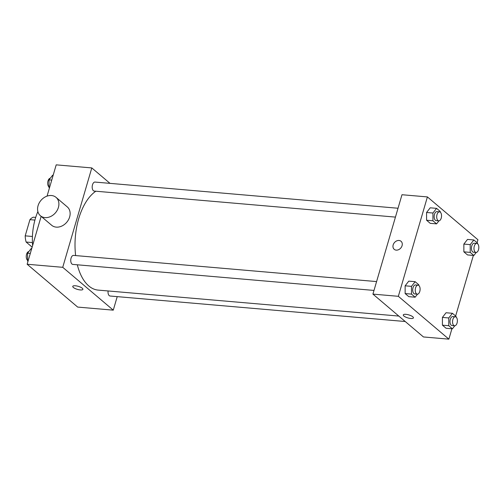 <?xml version="1.0" encoding="UTF-8"?>
<svg xmlns="http://www.w3.org/2000/svg" width="504" height="504" viewBox="0 0 504 504"><rect width="100%" height="100%" fill="white"/><g stroke="black" fill="none" stroke-linecap="round" stroke-linejoin="round"><path stroke-width="0.76" d="M32.143 247.136L26.132 242.04A16.191 8.618 94.9 0 1 25.2 235.853L29.938 219.656A16.191 8.618 94.9 0 1 33.403 217.192L35.702 217.394M32.426 242.588L26.132 242.04M34.915 220.084L29.938 219.656M32.426 236.477L25.2 235.853M32.615 245.524A40.692 21.659 -85.1 0 1 37.882 211.579M117.224 296.629L113.268 310.155L77.673 307.081L27.14 264.241L41.145 216.355M47.061 196.113L56.202 164.852L91.797 167.927L110.011 183.368M113.268 310.155L62.735 267.315L27.14 264.241M75.373 285.774A5.273 1.575 16.3 0 1 80.602 287.217A5.273 1.575 16.3 0 1 82.895 289.334A5.273 1.575 16.3 0 1 77.389 289.372A5.273 1.575 16.3 0 1 72.765 286.373A5.273 1.575 16.3 0 1 75.373 285.774M95.842 191.218A51.244 27.273 94.9 0 0 78.668 218.812A51.244 27.273 94.9 0 0 75.638 255.572M77.32 264.795A51.244 27.273 94.9 0 0 98.123 290.096L398.821 316.071M62.735 267.315L91.797 167.927M108.089 290.953A4.523 2.407 94.9 0 0 110.061 296.012L405.241 321.514M376.582 281.579L73.559 255.396A4.523 2.407 94.9 0 0 71.064 258.117A4.523 2.407 94.9 0 0 72.784 264.405L374 290.43M395.438 217.104L94.223 191.079A4.523 2.407 -85.1 0 1 92.213 186.367A4.523 2.407 -85.1 0 1 95.004 182.07L398.028 208.246M56.038 197.366L67.265 206.886A12.058 9.551 130.3 0 1 69.64 216.959A12.058 9.551 130.3 0 1 51.673 225.282L40.44 215.762A12.058 9.551 130.3 0 1 40.956 200.39A12.058 9.551 130.3 0 1 56.038 197.366A12.058 9.551 130.3 0 1 58.407 207.44A12.058 9.551 130.3 0 1 40.44 215.762M82.895 289.334A5.273 1.575 16.3 0 1 77.389 289.365A5.273 1.575 16.3 0 1 72.765 286.373M451.912 328.766L448.875 339.148L423.448 336.956L372.922 294.115L401.984 194.727L427.405 196.919L477.937 239.759L477.08 242.701M448.875 339.148L398.343 296.308L372.922 294.115M405.896 314.332A5.273 1.575 16.3 0 1 411.125 315.775A5.273 1.575 16.3 0 1 413.419 317.892A5.273 1.575 16.3 0 1 407.912 317.923A5.273 1.575 16.3 0 1 403.294 314.931A5.273 1.575 16.3 0 1 405.896 314.332M467.51 254.929L463.863 251.843L463.856 244.081L467.498 239.419L463.856 244.081L463.863 251.843L467.51 254.929L473.867 255.484L470.219 252.391L470.213 244.635L473.854 239.967L477.502 243.06L477.502 243.716M408.788 296.654L405.14 293.561L405.134 285.806L408.776 281.137L405.134 285.806L405.14 293.561L408.788 296.654L415.145 297.202L411.497 294.109L411.491 286.354L415.132 281.686L418.774 284.779L418.774 285.434M473.357 255.44L455.635 316.027M398.343 296.308L427.405 196.919M446.071 328.261L442.424 325.168L442.418 317.413L446.053 312.745L442.418 317.413L442.424 325.168L446.071 328.261L452.422 328.81L448.781 325.716L448.768 317.961L452.409 313.293L456.057 316.386L456.057 317.041M430.227 223.329L426.579 220.235L426.573 212.48L430.214 207.812L426.573 212.48L426.579 220.235L430.227 223.329L436.584 223.877L432.936 220.784L432.93 213.028L436.571 208.36L440.219 211.453L440.219 212.108M402.072 245.681A5.273 4.177 130.3 0 1 394.21 249.322A5.273 4.177 130.3 0 1 394.437 242.594A5.273 4.177 130.3 0 1 401.033 241.271A5.273 4.177 130.3 0 1 402.072 245.681M394.21 249.322A5.273 4.177 130.3 0 1 394.437 242.594A5.273 4.177 130.3 0 1 401.033 241.277M413.419 317.892A5.273 1.575 16.3 0 1 407.912 317.923A5.273 1.575 16.3 0 1 403.294 314.931M438.952 220.84L436.584 223.877M439.513 211.831L436.968 211.611A4.523 2.407 94.9 0 0 434.473 214.332A4.523 2.407 94.9 0 0 436.187 220.626L438.732 220.84A4.523 2.407 94.9 0 0 441.517 216.544A4.523 2.407 94.9 0 0 439.513 211.831A4.523 2.407 94.9 0 0 437.018 214.553A4.523 2.407 94.9 0 0 438.732 220.84M432.936 220.784L426.579 220.235M432.93 213.028L426.573 212.48M436.571 208.36L430.214 207.812M476.236 252.447L473.867 255.484M476.79 243.438L474.251 243.218A4.523 2.407 94.9 0 0 471.757 245.939A4.523 2.407 94.9 0 0 473.47 252.227L476.015 252.447A4.523 2.407 94.9 0 0 478.8 248.151A4.523 2.407 94.9 0 0 476.79 243.438A4.523 2.407 94.9 0 0 474.296 246.16A4.523 2.407 94.9 0 0 476.015 252.447M470.219 252.391L463.863 251.843M470.213 244.635L463.856 244.081M473.854 239.967L467.498 239.419M417.507 294.172L415.145 297.202M418.068 285.157L415.523 284.943A4.523 2.407 94.9 0 0 413.028 287.658A4.523 2.407 94.9 0 0 414.748 293.952L417.287 294.172A4.523 2.407 94.9 0 0 420.078 289.869A4.523 2.407 94.9 0 0 418.068 285.157A4.523 2.407 94.9 0 0 415.573 287.878A4.523 2.407 94.9 0 0 417.287 294.172M411.497 294.109L405.14 293.561M411.491 286.354L405.134 285.806M415.132 281.686L408.776 281.137M454.791 325.773L452.422 328.81M455.351 316.764L452.806 316.543A4.523 2.407 94.9 0 0 450.311 319.265A4.523 2.407 94.9 0 0 452.031 325.559L454.57 325.773A4.523 2.407 94.9 0 0 457.355 321.476A4.523 2.407 94.9 0 0 455.351 316.764A4.523 2.407 94.9 0 0 452.857 319.486A4.523 2.407 94.9 0 0 454.57 325.773M448.781 325.716L442.424 325.168M448.768 317.961L442.418 317.413M452.409 313.293L446.053 312.745M49.442 187.973L49.02 187.614L49.014 179.859L52.655 175.19L53.166 175.234M49.531 187.658L49.02 187.614M51.748 180.092L49.014 179.859M50.287 178.227A4.523 2.407 94.9 0 0 48.012 180.942A4.523 2.407 94.9 0 0 49.02 186.959M27.997 261.299L27.581 260.94L27.575 253.184L31.21 248.516L31.727 248.56M28.092 260.984L27.581 260.94M30.303 253.417L27.575 253.184M28.848 251.553A4.523 2.407 94.9 0 0 26.573 254.274A4.523 2.407 94.9 0 0 27.581 260.284"/></g></svg>
